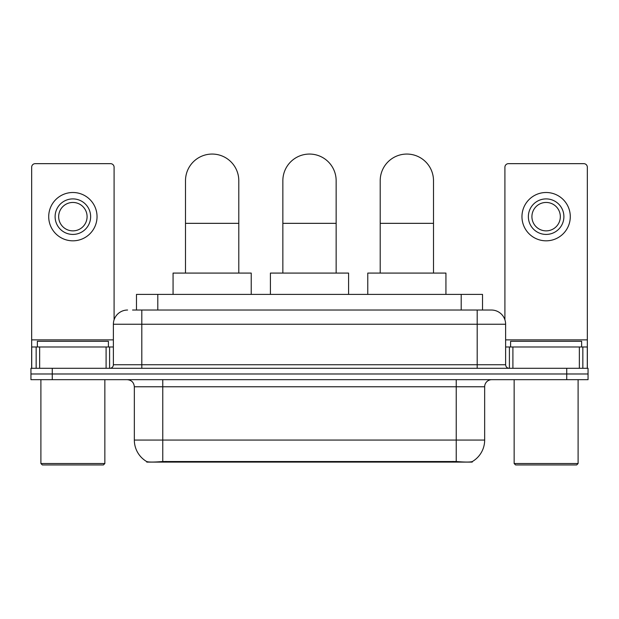 <?xml version="1.0" encoding="UTF-8"?>
<svg xmlns="http://www.w3.org/2000/svg" width="619" height="619" viewBox="0 0 619 619"><rect width="100%" height="100%" fill="white"/><g stroke="black" fill="none" stroke-linecap="round" stroke-linejoin="round"><path stroke-width="0.93" d="M136.482 310.034L136.482 294.396L482.518 294.396L482.518 310.034M472.227 461.596L472.227 462.099L146.773 462.099L146.773 461.596M134.338 440.07L162.766 440.07L162.766 386.774L134.338 386.774L134.338 440.07A24.868 24.868 0 0 0 146.633 461.526C148.475 462.238 153.852 462.238 162.766 461.526L456.234 461.526C465.14 462.238 470.517 462.238 472.367 461.526A24.868 24.868 0 0 0 484.662 440.07L484.662 386.774A7.103 7.103 0 0 1 491.765 379.671M52.267 368.297L588.05 368.297L588.05 373.984L30.95 373.984L30.95 379.671L52.267 379.671L52.267 373.984L30.95 373.984L30.95 368.297L52.267 368.297L52.267 373.984L588.05 373.984L588.05 379.671L52.267 379.671M132.892 310.034L486.433 310.034M132.567 310.034L141.805 310.034L141.805 324.248L113.378 324.248L113.378 364.746A3.552 3.552 0 0 1 109.826 368.297M127.591 310.034A14.214 14.214 0 0 0 113.378 324.248M491.409 310.034A14.214 14.214 0 0 1 505.622 324.248L477.195 324.248L477.195 310.034L491.192 310.034M505.622 324.248L505.622 364.746C505.831 366.905 507.015 368.088 509.174 368.297M588.05 368.297L588.05 373.984M106.097 368.297L106.097 346.98L39.655 346.98L39.655 368.297M114.089 319.806L114.089 167.207A3.552 3.552 0 0 0 110.538 163.656L35.213 163.656A3.552 3.552 0 0 0 31.662 167.207L31.662 346.98L39.655 346.98M106.097 346.98L113.378 346.98M31.662 368.297L31.662 346.98M72.872 198.9A17.765 17.765 0 0 0 55.106 216.665A17.765 17.765 0 0 0 72.872 234.423A17.765 17.765 0 0 0 90.637 216.665A17.765 17.765 0 0 0 72.872 198.9M72.872 202.452A14.214 14.214 0 0 0 58.666 216.665A14.214 14.214 0 0 0 72.872 230.872A14.214 14.214 0 0 0 87.086 216.665A14.214 14.214 0 0 0 72.872 202.452M72.872 240.822A24.156 24.156 0 0 0 97.036 216.665A24.156 24.156 0 0 0 72.872 192.501A24.156 24.156 0 0 0 48.715 216.665A24.156 24.156 0 0 0 72.872 240.822M103.427 464.939L42.316 464.939L40.9 463.523L104.851 463.523L103.427 464.939M40.9 379.671L40.9 463.523M104.851 379.671L104.851 463.523M108.402 346.98L108.402 341.301L37.349 341.301L37.349 346.98M185.499 273.08L185.499 180.709A26.648 26.648 0 0 1 212.147 154.061A26.648 26.648 0 0 1 238.795 180.709A26.648 26.648 0 0 0 212.147 154.061M238.795 273.08L238.795 180.709M251.229 294.396L251.229 273.08L173.065 273.08L173.065 294.396M282.852 273.08L282.852 180.709A26.648 26.648 0 0 1 309.5 154.061A26.648 26.648 0 0 1 336.148 180.709A26.648 26.648 0 0 0 309.5 154.061M336.148 273.08L336.148 180.709M348.582 294.396L348.582 273.08L270.418 273.08L270.418 294.396M380.205 273.08L380.205 180.709A26.648 26.648 0 0 1 406.853 154.061A26.648 26.648 0 0 1 433.501 180.709A26.648 26.648 0 0 0 406.853 154.061M433.501 273.08L433.501 180.709M445.935 294.396L445.935 273.08L367.771 273.08L367.771 294.396M579.345 368.297L579.345 346.98L512.903 346.98L512.903 368.297M587.338 368.297L587.338 346.98L587.338 368.297M579.345 346.98L587.338 346.98L587.338 167.207A3.552 3.552 0 0 0 583.787 163.656L508.462 163.656A3.552 3.552 0 0 0 504.911 167.207L504.911 319.806M505.622 346.98L512.903 346.98M546.128 198.9A17.765 17.765 0 0 0 528.363 216.665A17.765 17.765 0 0 0 546.128 234.423A17.765 17.765 0 0 0 563.894 216.665A17.765 17.765 0 0 0 546.128 198.9M546.128 202.452A14.214 14.214 0 0 0 531.914 216.665A14.214 14.214 0 0 0 546.128 230.872A14.214 14.214 0 0 0 560.334 216.665A14.214 14.214 0 0 0 546.128 202.452M546.128 240.822A24.156 24.156 0 0 0 570.285 216.665A24.156 24.156 0 0 0 546.128 192.501A24.156 24.156 0 0 0 521.964 216.665A24.156 24.156 0 0 0 546.128 240.822M576.684 464.939L515.573 464.939L514.149 463.523L578.1 463.523L576.684 464.939M514.149 379.671L514.149 463.523M578.1 379.671L578.1 463.523M581.651 346.98L581.651 341.301L510.598 341.301L510.598 346.98M453.038 462.099L453.038 461.403M165.962 462.099L165.962 461.403M157.799 310.034L157.799 294.396M461.201 310.034L461.201 294.396M456.234 379.671L456.234 386.774L162.766 386.774L162.766 379.671M484.662 386.774L456.234 386.774L456.234 440.07L484.662 440.07M456.234 461.526L456.234 440.07L162.766 440.07L162.766 461.526M566.733 379.671L566.733 368.297M141.805 368.297L141.805 364.746L505.622 364.746M113.378 364.746L141.805 364.746L141.805 324.248L477.195 324.248L477.195 368.297M113.378 339.877L31.662 339.877M109.594 346.98L109.594 368.297M31.716 346.98L31.716 368.297M36.157 368.297L36.157 346.98M185.499 223.343L238.795 223.343M282.852 223.343L336.148 223.343M380.205 223.343L433.501 223.343M587.338 339.877L505.622 339.877M587.284 368.297L587.284 346.98M582.843 346.98L582.843 368.297M509.406 368.297L509.406 346.98M134.338 386.774C133.921 382.457 131.553 380.089 127.235 379.671"/></g></svg>
